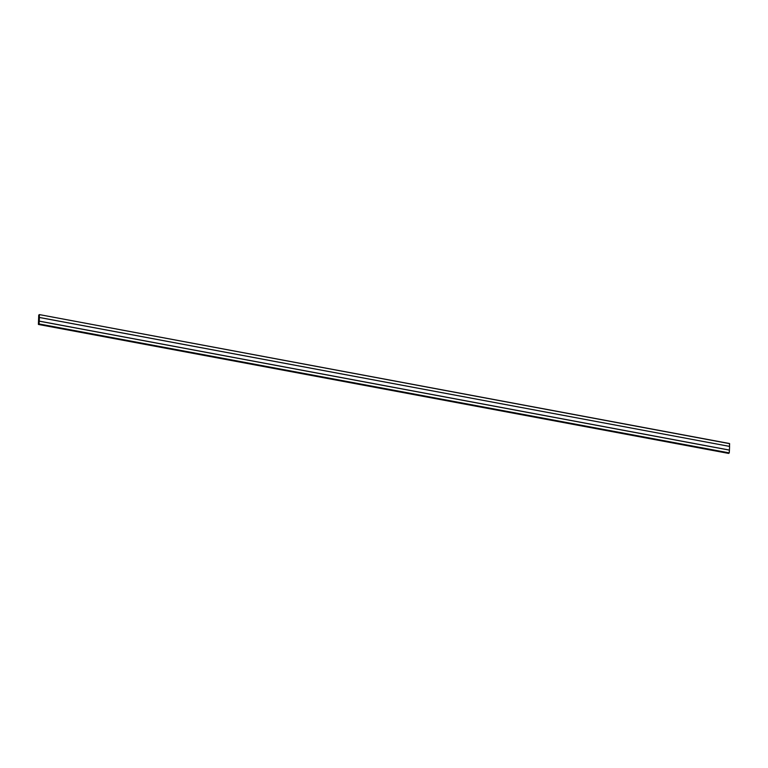 <?xml version="1.0" encoding="UTF-8"?>
<svg xmlns="http://www.w3.org/2000/svg" width="768" height="768" viewBox="0 0 768 768"><rect width="100%" height="100%" fill="white"/><g stroke="black" fill="none" stroke-linecap="round" stroke-linejoin="round"><path stroke-width="1.15" d="M729.379 450.096L39.206 321.149L39.341 317.482L39.187 321.158L729.36 450.106L39.187 321.158L39.341 317.482L39.206 321.149L729.379 450.096L729.264 452.899L39.091 323.942L38.467 324.451L38.736 315.101L39.36 314.592L729.6 443.654L39.36 314.592L39.091 323.942L39.389 314.726L38.813 314.995L38.467 324.384L39.053 323.962L729.264 452.899L729.437 450.067L39.206 321.149L39.389 317.453L39.206 321.149L729.379 450.096M729.6 443.654L729.504 446.39L729.533 443.549L39.36 314.592L38.736 315.101L38.4 324.346M728.573 453.302L38.467 324.451L728.64 453.408L39.014 324.134L729.264 452.899L728.64 453.408M38.467 324.451L39.091 323.942L38.438 324.326L38.774 315.082L39.389 314.726L39.053 323.962L39.427 314.698M38.774 315.082L39.389 314.726L39.053 323.962L38.467 324.384L38.774 315.082L38.467 324.384L39.053 323.962L39.389 314.726L38.774 315.082M729.571 446.4L729.437 450.067L39.206 321.149L39.341 317.482L729.571 446.4L39.389 317.453L39.254 321.12L729.437 450.067L729.571 446.4M39.389 314.592L729.562 443.539M38.438 324.461L728.611 453.408"/></g></svg>
